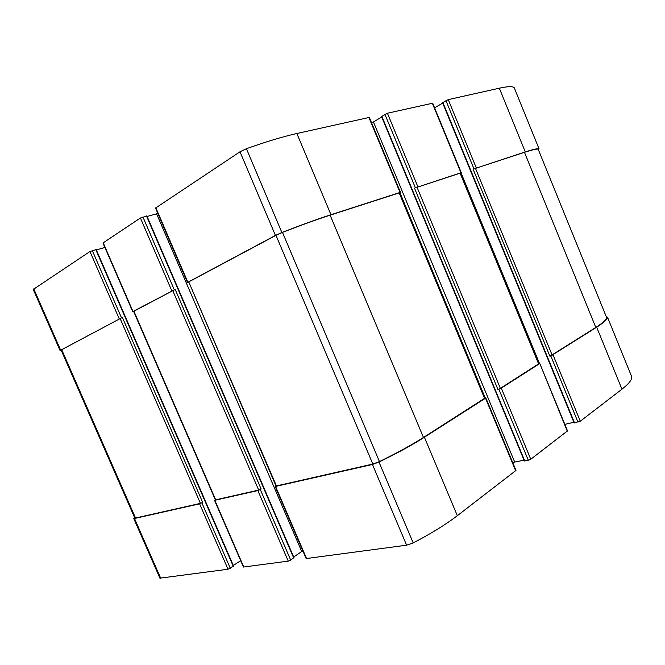 <?xml version="1.0" encoding="UTF-8"?>
<svg xmlns="http://www.w3.org/2000/svg" width="665" height="665" viewBox="0 0 665 665"><rect width="100%" height="100%" fill="white"/><g stroke="black" fill="none" stroke-linecap="round" stroke-linejoin="round"><path stroke-width="1" d="M146.749 216.092L140.423 217.987L102.95 242.991L132.734 311.677L133.657 311.42M157.863 213.473L147.123 216.466M399.623 192.825L400.455 192.318L369.333 117.406L296.873 133.507C282.7 136.691 265.884 141.761 246.416 148.719L240.007 151.786L155.535 208.07L187.497 282.45L188.444 282.201M371.585 122.826L373.456 121.961L514.685 462.059L524.045 460.197M381.727 116.99L373.456 121.961M460.454 173.133L461.269 172.651L432.691 103.2L387.421 113.241L381.727 116.45M442.715 103.1L434.577 107.797M514.228 87.772L514.203 87.713C512.765 86.176 507.802 86.342 499.324 88.196L448.26 99.625L442.707 102.659M96.059 249.616L89.983 251.511L33.258 289.433L60.058 350.53L61.205 350.289M104.895 247.471L96.35 249.924M293.772 557.694L290.696 560.105L288.253 561.127L243.448 567.045L214.537 500.354L215.302 499.772L133.632 311.428M240.688 560.695L233.324 565.441M233.407 566.023L228.029 569.24L159.916 578.168L133.806 518.65L134.687 517.811M631.692 376.731L631.725 376.806C632.099 379.707 628.841 383.838 621.941 389.2L580.279 421.219L574.244 422.79M573.887 422.317L564.834 424.345M538.825 363.58L539.772 363.439L567.519 430.87L530.761 459.257L528.309 460.288L524.502 460.779M512.79 462.757L514.685 462.059M484.86 397.986L485.832 397.87L515.974 470.429L457.337 515.683C445.858 524.477 431.144 533.563 413.198 542.923L406.623 545.184L306.141 558.567L275.185 486.522L275.958 485.899M156.632 213.897L301.735 551.518L302.858 550.919M301.735 551.518L293.672 556.987M103.183 242.742L132.992 311.494L175.178 289.416L133.623 311.361L215.352 499.889L258.685 490.088L261.137 489.058L257.854 490.57L288.253 561.127M92.285 250.539L121.529 317.87L60.058 350.53M538.284 149.442L539.074 148.885C538.018 148.303 533.421 149.309 525.284 151.919L473.089 169.168L549.93 356.24L550.82 355.983L578.001 422.175M461.269 172.651L414.495 188.129L497.919 389.399L498.833 389.15L528.309 460.288M400.455 192.318L330.971 214.72C317.38 219.118 301.012 225.053 281.877 232.534L275.435 235.435L187.497 282.45M214.537 500.354L257.854 490.57M133.806 518.65L199.616 503.829L202.7 502.416L200.431 503.372L134.837 518.168L61.13 350.106L61.712 349.699L135.594 518.16M121.529 317.87L61.712 349.699M606.488 317.197L607.494 317.213C607.502 319.208 603.895 322.533 596.68 327.18L621.941 389.2M550.82 355.983L596.68 327.18M539.772 363.439L567.295 431.194M498.833 389.15L501.294 388.111L539.523 363.697M485.832 397.87L485.508 398.194L515.691 470.845M275.185 486.522L372.442 464.478L378.984 462.05C397.238 453.173 412.375 444.902 424.395 437.229L485.508 398.194M188.752 281.894L275.975 235.335L282.492 232.409C301.021 225.194 316.897 219.45 330.114 215.169L399.599 192.759L484.918 398.111L423.464 437.462C411.768 444.918 397.096 452.956 379.449 461.585L372.841 464.054L276.017 486.032L188.752 281.894L276.457 486.032M414.495 188.129L460.429 173.075L538.874 363.697L500.379 388.36L497.919 389.399M606.621 317.554L606.646 317.629C606.455 319.641 602.847 322.916 595.815 327.446L549.93 356.24M606.646 317.587L538.185 149.226C536.971 148.744 532.391 149.775 524.469 152.318L473.089 169.168M140.423 217.987L171.786 290.78M89.983 251.511L119.235 318.843M33.774 288.876L60.64 350.131M514.203 87.713L539.074 148.885L514.22 87.738M499.324 88.196L525.284 151.919M448.26 99.625L476.24 167.771M445.941 100.606L473.929 168.752M432.325 103.191L460.936 172.717M387.421 113.241L417.828 186.649M384.919 114.305L415.342 187.705M368.859 117.397L400.022 192.409M296.873 133.507L330.971 214.72M246.416 148.719L281.877 232.534M240.007 151.786L275.435 235.435M155.834 207.738L187.838 282.209M142.917 216.931L174.263 289.732M214.87 500.354L243.814 567.112M95.752 249.541L233.282 566.356M201.886 502.873L230.298 568.284M122.418 317.554L202.7 502.416M199.616 503.829L228.029 569.24M134.554 518.642L160.722 578.301M607.494 317.213L631.725 376.806M553.105 355.019L580.279 421.219M442.848 102.402L574.552 422.94M461.036 172.825L539.465 363.423M501.294 388.111L530.761 459.257M381.793 116.184L524.768 460.995M399.939 192.667L485.192 397.894M424.395 437.229L457.337 515.683M378.984 462.05L413.198 542.923M372.442 464.478L406.623 545.184M275.626 486.522L306.615 558.658M146.483 215.967L293.722 558.051M260.306 489.54L290.696 560.105M175.178 289.416L261.137 489.058M172.701 290.464L258.685 490.088M133.889 311.178L215.693 499.889M399.166 192.842L484.586 398.443M330.114 215.169L423.464 437.462M282.492 232.409L379.449 461.585M275.975 235.335L372.841 464.054M460.089 173.141L538.625 363.954M416.98 187.081L500.379 388.36M538.185 149.226L606.646 317.629M524.469 152.318L595.815 327.446M475.4 168.187L552.208 355.276M120.124 318.527L200.431 503.372M96.167 249.491L233.581 566.048M607.494 317.18L631.717 376.764M442.533 102.659L574.136 422.94M381.502 116.442L524.369 460.97M146.89 215.934L293.997 557.736"/></g></svg>

